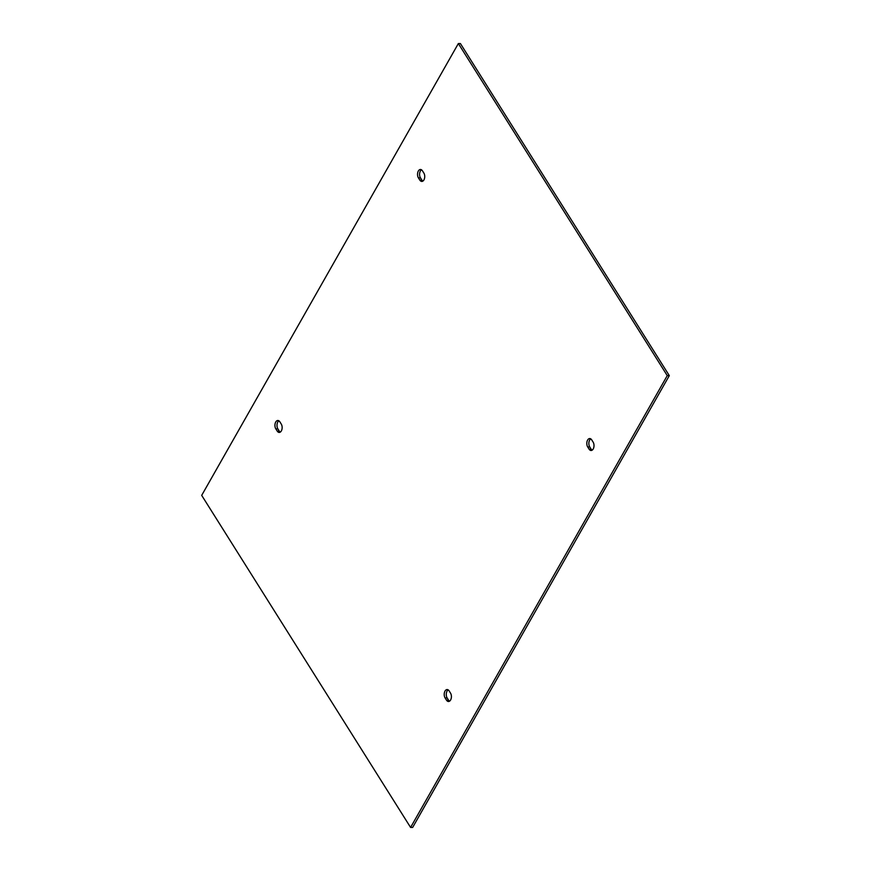 <?xml version="1.0" encoding="UTF-8"?>
<svg xmlns="http://www.w3.org/2000/svg" width="871" height="871" viewBox="0 0 871 871"><rect width="100%" height="100%" fill="white"/><g stroke="black" fill="none" stroke-linecap="round" stroke-linejoin="round"><path stroke-width="1.31" d="M278.894 420.824A4.856 2.907 -89.7 0 0 277.893 428.902L279.286 431.123A4.856 2.907 -89.7 0 0 280.244 432.125M281.246 424.046A4.856 2.907 90.3 0 1 281.932 429.381A4.856 2.907 90.3 0 1 279.221 432.441A4.856 2.907 90.3 0 1 277.239 431.112L275.835 428.891A4.856 2.907 90.3 0 1 275.149 423.556A4.856 2.907 90.3 0 1 277.871 420.497A4.856 2.907 90.3 0 1 279.852 421.825L281.246 424.046M449.12 690.888L450.514 693.109A4.856 2.907 90.3 0 1 451.2 698.444A4.856 2.907 90.3 0 1 448.489 701.503A4.856 2.907 90.3 0 1 446.507 700.175L445.114 697.954A4.856 2.907 90.3 0 1 444.428 692.619A4.856 2.907 90.3 0 1 447.139 689.56A4.856 2.907 90.3 0 1 449.12 690.888M448.162 689.886A4.856 2.907 -89.7 0 0 447.161 697.965L448.554 700.186A4.856 2.907 -89.7 0 0 449.512 701.199M458.353 43.55L460.411 43.561L669.309 375.63L412.647 827.45L410.589 827.439L201.691 495.37L458.353 43.55L667.262 375.619L410.589 827.439M590.756 438.875A4.856 2.907 -89.7 0 0 589.754 446.954L591.148 449.175A4.856 2.907 -89.7 0 0 592.106 450.176M421.488 169.801A4.856 2.907 -89.7 0 0 420.486 177.891L421.88 180.112A4.856 2.907 -89.7 0 0 422.838 181.114M591.714 439.877L593.107 442.098A4.856 2.907 90.3 0 1 593.793 447.433A4.856 2.907 90.3 0 1 591.082 450.492A4.856 2.907 90.3 0 1 589.101 449.164L587.707 446.943A4.856 2.907 90.3 0 1 587.021 441.608A4.856 2.907 90.3 0 1 589.732 438.549A4.856 2.907 90.3 0 1 591.714 439.877M419.833 180.101L418.428 177.88A4.856 2.907 90.3 0 1 417.753 172.545A4.856 2.907 90.3 0 1 420.464 169.486A4.856 2.907 90.3 0 1 422.446 170.814L423.839 173.035A4.856 2.907 90.3 0 1 424.525 178.37A4.856 2.907 90.3 0 1 421.814 181.429A4.856 2.907 90.3 0 1 419.833 180.101L421.88 180.112M669.309 375.63L667.262 375.619M277.239 431.112L279.286 431.123M277.893 428.902L275.835 428.891M445.114 697.954L447.161 697.965M448.554 700.186L446.507 700.175M420.486 177.891L418.428 177.88M587.707 446.943L589.754 446.954M591.148 449.175L589.101 449.164"/></g></svg>
